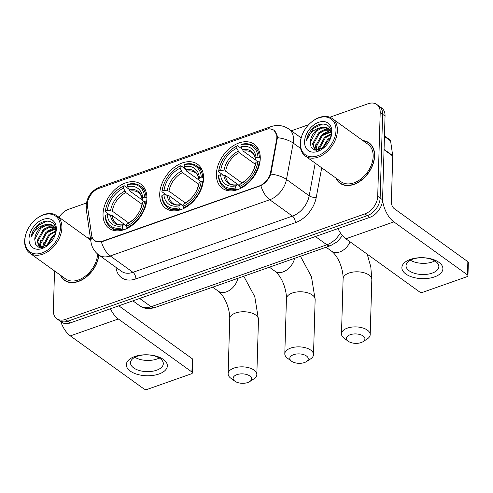 <?xml version="1.0" encoding="UTF-8"?>
<svg xmlns="http://www.w3.org/2000/svg" width="493" height="493" viewBox="0 0 493 493"><rect width="100%" height="100%" fill="white"/><g stroke="black" fill="none" stroke-linecap="round" stroke-linejoin="round"><path stroke-width="0.74" d="M159.72 194.002A27.183 18.642 -54.2 0 0 165.753 208.329A27.183 18.642 -54.2 0 0 189.466 204.841A27.183 18.642 -54.2 0 0 203.572 178.546A27.183 18.642 -54.2 0 0 197.533 164.218A27.183 18.642 -54.2 0 0 173.819 167.706A27.183 18.642 -54.2 0 0 159.72 194.002M216.396 174.029A27.183 18.642 -54.2 0 0 222.435 188.357A27.183 18.642 -54.2 0 0 246.149 184.863A27.183 18.642 -54.2 0 0 260.255 158.573A27.183 18.642 -54.2 0 0 254.215 144.246A27.183 18.642 -54.2 0 0 230.502 147.734A27.183 18.642 -54.2 0 0 216.396 174.029M103.037 213.974A27.183 18.642 -54.2 0 0 109.076 228.302A27.183 18.642 -54.2 0 0 132.783 224.814A27.183 18.642 -54.2 0 0 146.889 198.519A27.183 18.642 -54.2 0 0 140.856 184.191A27.183 18.642 -54.2 0 0 117.143 187.685A27.183 18.642 -54.2 0 0 103.037 213.974M87.36 204.238A13.847 9.496 -54.2 0 0 87.464 206.247L91.661 235.29A13.847 9.496 -54.2 0 0 94.625 240.584A13.847 9.496 -54.2 0 0 102.365 241.25L259.3 185.947A13.847 9.496 -54.2 0 0 270.589 172.236L276.616 139.587A13.847 9.496 -54.2 0 0 273.769 130.164A13.847 9.496 -54.2 0 0 266.029 129.499L98.883 188.4A13.847 9.496 -54.2 0 0 87.36 204.238M60.349 275.143A24.878 17.058 -54.2 0 0 64.466 280.32A24.878 17.058 -54.2 0 0 85.289 277.787A24.878 17.058 -54.2 0 0 98.927 255.072M65.058 280.425A24.878 17.058 -54.2 0 0 65.729 281.115M335.893 178.041A24.878 17.058 -54.2 0 0 340.004 183.217A24.878 17.058 -54.2 0 0 361.708 180.025A24.878 17.058 -54.2 0 0 374.612 155.967A24.878 17.058 -54.2 0 0 369.091 142.853A24.878 17.058 -54.2 0 0 362.873 140.591M340.595 183.328A24.878 17.058 -54.2 0 0 341.273 184.012M270.115 128.889L273.991 130.103L277.226 135.846L277.417 137.676L270.805 174.066C268.771 179.249 265.45 183.106 260.852 185.639L102.458 241.533L101.367 241.841L94.601 240.787M54.532 270.947L53.355 310.602A15.388 10.55 -54.2 0 0 56.769 318.712L61.619 322.2A15.388 10.55 -54.2 0 0 70.216 322.94L369.756 217.382A15.388 10.55 -54.2 0 0 382.562 199.788L385.045 116.058L382.623 114.314A15.388 10.55 -54.2 0 0 379.203 106.205A15.388 10.55 -54.2 0 1 382.623 114.314L380.14 198.044L382.623 114.314L380.202 112.57A15.388 10.55 -54.2 0 0 376.781 104.461A15.388 10.55 -54.2 0 0 368.179 103.721L329.842 117.229M369.756 217.382L367.334 215.638A15.388 10.55 -54.2 0 0 380.14 198.044A15.388 10.55 -54.2 0 1 367.334 215.638L67.794 321.196L367.334 215.638L364.912 213.894A15.388 10.55 -54.2 0 0 377.712 196.3L380.202 112.57M59.191 320.456A15.388 10.55 -54.2 0 0 67.794 321.196A15.388 10.55 -54.2 0 1 59.191 320.456M90.435 238.347A24.878 17.058 -54.2 0 0 87.335 237.688M308.686 124.686L291.332 130.805M86.435 203.005L68.644 209.279A15.388 10.55 -54.2 0 0 59.031 217.296M56.769 318.712A15.388 10.55 -54.2 0 0 65.372 319.446L364.912 213.894M370.243 143.802A24.878 17.058 -54.2 0 0 369.38 143.377M385.045 116.058A15.388 10.55 -54.2 0 0 381.625 107.949L376.781 104.461M158.962 374.002A20.515 10.482 1.7 0 1 130.3 371.106A20.515 10.482 1.7 0 1 134.731 356.544A20.515 10.482 1.7 0 1 163.393 359.44A20.515 10.482 1.7 0 1 158.962 374.002M137.214 356.254A16.411 8.387 -178.3 0 0 130.503 362.749A16.411 8.387 -178.3 0 0 139.371 370.526A16.411 8.387 -178.3 0 0 156.595 370.218A16.411 8.387 -178.3 0 0 163.312 363.723A16.411 8.387 -178.3 0 0 154.438 355.952A16.411 8.387 -178.3 0 0 137.214 356.254M159.294 358.01A16.411 8.387 1.7 0 1 156.928 359.033A16.411 8.387 1.7 0 1 134.854 357.283M60.756 321.584A20.515 10.63 70.6 0 0 70.333 335.893L143.931 388.915A2.564 1.313 -178.3 0 0 147.512 389.279L191.364 373.823A2.564 1.313 -178.3 0 0 192.418 372.807A2.564 1.313 -178.3 0 0 191.919 372.005L192.313 358.781L118.801 305.82M110.426 308.766A20.515 10.63 70.6 0 0 118.326 318.983L191.919 372.005M192.313 358.781A2.564 1.313 1.7 0 1 192.806 359.588L192.418 372.807M60.454 227.68A22.056 15.123 -54.2 0 0 35.41 219.631A22.056 15.123 -54.2 0 0 26.782 231.605A22.056 15.123 -54.2 0 0 24.872 240.22A22.056 15.123 -54.2 0 0 42.102 252.903A22.056 15.123 -54.2 0 0 60.454 227.68M26.782 231.605L26.653 231.932A23.079 15.831 -54.2 0 0 24.65 240.948A23.079 15.831 -54.2 0 0 29.777 253.112A23.079 15.831 -54.2 0 0 49.91 250.148A23.079 15.831 -54.2 0 0 61.884 227.828A23.079 15.831 -54.2 0 0 56.757 215.663A23.079 15.831 -54.2 0 0 35.681 219.403L35.41 219.631M90.478 238.63A24.619 16.885 -54.2 0 0 87.729 237.971M43.131 247.394L43.088 245.354L49.047 234.354L55.789 230.927M43.828 247.215L43.84 245.896L49.799 234.896L55.74 231.648M40.808 247.609L40.056 243.172L46.015 232.172L55.389 228.61M41.326 247.615L40.814 243.715L46.773 232.714L55.592 229.128M39.403 247.406L37.03 240.991L42.99 229.991L48.456 226.872L54.335 226.872M39.582 247.449L37.782 241.533L43.748 230.533L49.214 227.415L54.631 227.261M46.293 246.173L52.073 236.535L55.265 234.348M47.322 245.557L52.831 237.078L54.914 235.531M54.76 235.962L55.789 230.909C56.627 219.977 43.68 217.684 35.829 226.909C33.167 230.132 31.558 233.602 31.004 237.318C33.66 230.434 38.466 226.225 45.43 224.691A12.824 8.794 -54.2 0 0 34.756 239.351L40.716 228.351L46.182 225.233L51.562 225.073L53.336 225.856M45.43 224.691L50.81 224.525L52.967 225.572L55.777 229.67M29.007 238.76A16.928 11.61 -54.2 0 0 48.012 245.12A16.928 11.61 -54.2 0 0 54.951 235.494A16.928 11.61 -54.2 0 0 56.313 229.14A16.928 11.61 -54.2 0 0 43.094 219.41A16.928 11.61 -54.2 0 0 29.007 238.76M34.756 239.351L35.527 244.238L38.59 247.135L48.172 244.959M60.744 275.427A24.619 16.885 -54.2 0 0 64.614 280.11A24.619 16.885 -54.2 0 0 85.301 277.547A24.619 16.885 -54.2 0 0 98.742 254.936M29.777 253.112L65.514 278.859A23.079 15.831 -54.2 0 0 85.437 276.062A23.079 15.831 -54.2 0 0 97.602 254.049M31.004 237.318L37.955 225.455L47.223 221.074M44.555 228.777L52.141 225.264M39.569 247.431L39.52 245.187L40.506 240.664M47.581 230.958L54.797 227.513M42.54 247.511L43.532 242.846M247.794 382.513A9.231 4.72 -178.3 0 0 249.68 381.607A9.231 4.72 -178.3 0 0 248.934 375.426A9.231 4.72 -178.3 0 0 236.893 374.655A9.231 4.72 -178.3 0 0 234.841 381.169A9.231 4.72 -178.3 0 0 247.794 382.513M234.841 381.169L230.804 378.199A14.359 7.34 1.7 0 1 228.123 373.756A14.359 7.34 1.7 0 1 233.996 368.068A14.359 7.34 1.7 0 1 249.07 367.803A14.359 7.34 1.7 0 1 256.828 374.606A14.359 7.34 1.7 0 1 253.889 378.883L249.68 381.607M123.731 229.787L122.856 229.159L122.276 227.84A24.416 16.744 -54.2 0 1 105.311 215.355L107.227 214.677A22.056 15.123 -54.2 0 0 122.338 225.8L123.768 224.771L124.858 224.894L126.424 226.022M126.43 225.825L112.176 215.558L107.227 214.677M146.051 197.286A25.439 17.446 -54.2 0 0 140.437 186.046A25.439 17.446 -54.2 0 0 128.285 184.209L127.65 184.659A24.416 16.744 -54.2 0 1 144.615 197.145L146.051 197.286L146.902 197.896M146.538 202.136L144.48 201.551A24.416 16.744 -54.2 0 1 126.411 226.379L126.991 227.704A25.439 17.446 -54.2 0 0 145.922 201.692M126.991 227.704L127.619 228.154M105.311 215.355L105.089 216.082A25.439 17.446 -54.2 0 0 110.697 227.322A25.439 17.446 -54.2 0 0 122.856 229.159M144.615 197.145L142.699 197.816A22.056 15.123 -54.2 0 0 127.588 186.699L127.65 184.659M126.411 226.379L126.473 224.34A22.056 15.123 -54.2 0 0 132.216 220.568A22.056 15.123 -54.2 0 0 140.844 208.594A22.056 15.123 -54.2 0 0 142.569 202.222L144.48 201.551M122.338 225.8L122.276 227.84M127.588 186.699L129.955 191.124L142.206 199.948M144.264 201.631L142.643 200.46L142.181 199.474L142.699 197.816M132.82 220.044L126.473 224.34M142.569 202.222L140.542 209.334M129.955 191.124A18.974 13.015 -54.2 0 1 138.502 192.609C140.228 193.484 141.442 195.863 142.15 199.745L142.181 199.474A19.726 13.533 -54.2 0 0 128.907 189.7M110.494 215.003A19.726 13.533 -54.2 0 0 123.768 224.771L124.033 224.654C120.335 225.165 117.765 224.753 116.317 223.409A18.974 13.015 -54.2 0 1 112.176 215.558M109.729 214.923L105.219 211.676L105.447 210.949A24.416 16.744 -54.2 0 1 107.388 203.652L107.252 203.979A25.439 17.446 -54.2 0 0 105.219 211.676M116.94 190.397A24.416 16.744 -54.2 0 1 123.515 186.114L124.144 185.67A25.439 17.446 -54.2 0 0 117.205 190.169L116.94 190.397A24.416 16.744 -54.2 0 0 107.388 203.652M124.144 185.67L128.519 188.819M123.515 186.114L123.453 188.153A22.056 15.123 -54.2 0 0 107.357 210.271L105.447 210.949M141.99 204.231L125.82 192.584L123.453 188.153M107.357 210.271L112.305 211.152L128.648 222.928M304.477 362.54A9.231 4.72 -178.3 0 0 306.363 361.634A9.231 4.72 -178.3 0 0 305.617 355.453A9.231 4.72 -178.3 0 0 293.575 354.683A9.231 4.72 -178.3 0 0 291.523 361.196A9.231 4.72 -178.3 0 0 304.477 362.54M291.523 361.196L287.487 358.226A14.359 7.34 1.7 0 1 284.8 353.777A14.359 7.34 1.7 0 1 290.679 348.095A14.359 7.34 1.7 0 1 305.746 347.83A14.359 7.34 1.7 0 1 313.511 354.633A14.359 7.34 1.7 0 1 310.572 358.91L306.363 361.634M180.407 209.815L179.538 209.186L178.959 207.861A24.416 16.744 -54.2 0 1 161.994 195.382L163.91 194.704A22.056 15.123 -54.2 0 0 179.014 205.821L180.45 204.798L181.541 204.922L183.106 206.049M183.113 205.852L168.859 195.585L163.91 194.704M202.734 177.314A25.439 17.446 -54.2 0 0 197.12 166.067A25.439 17.446 -54.2 0 0 184.961 164.237L184.333 164.687A24.416 16.744 -54.2 0 1 201.292 177.172L202.734 177.314L203.584 177.924M203.215 182.163L201.162 181.578A24.416 16.744 -54.2 0 1 183.094 206.407L183.673 207.726A25.439 17.446 -54.2 0 0 202.598 181.72M183.673 207.726L184.302 208.182M161.994 195.382L161.766 196.109A25.439 17.446 -54.2 0 0 167.38 207.35A25.439 17.446 -54.2 0 0 179.538 209.186M201.292 177.172L199.382 177.844A22.056 15.123 -54.2 0 0 184.271 166.726L184.333 164.687M183.094 206.407L183.156 204.367A22.056 15.123 -54.2 0 0 188.893 200.596A22.056 15.123 -54.2 0 0 197.52 188.616A22.056 15.123 -54.2 0 0 199.246 182.25L201.162 181.578M179.014 205.821L178.959 207.861M184.271 166.726L186.637 171.151L198.882 179.976M200.941 181.652L199.32 180.487L198.864 179.501L199.382 177.844M189.503 200.072L183.156 204.367M199.246 182.25L197.225 189.361M186.637 171.151A18.974 13.015 -54.2 0 1 195.179 172.636C196.904 173.511 198.124 175.89 198.833 179.772L198.864 179.501A19.726 13.533 -54.2 0 0 185.584 169.728M167.176 195.025A19.726 13.533 -54.2 0 0 180.45 204.798L180.715 204.681C177.018 205.193 174.442 204.78 172.994 203.43A18.974 13.015 -54.2 0 1 168.859 195.585M166.412 194.951L161.901 191.703L162.123 190.97A24.416 16.744 -54.2 0 1 164.064 183.679L163.935 184.006A25.439 17.446 -54.2 0 0 161.901 191.703M173.616 170.424A24.416 16.744 -54.2 0 1 180.198 166.141L180.826 165.691A25.439 17.446 -54.2 0 0 173.887 170.196L173.616 170.424A24.416 16.744 -54.2 0 0 164.064 183.679M180.826 165.691L185.195 168.84M180.198 166.141L180.136 168.181A22.056 15.123 -54.2 0 0 164.04 190.298L162.123 190.97M198.667 184.259L182.502 172.612L180.136 168.181M164.04 190.298L168.988 191.179L185.331 202.95M361.159 342.567A9.231 4.72 -178.3 0 0 363.045 341.661A9.231 4.72 -178.3 0 0 362.3 335.48A9.231 4.72 -178.3 0 0 350.258 334.71A9.231 4.72 -178.3 0 0 348.206 341.224A9.231 4.72 -178.3 0 0 361.159 342.567M348.206 341.224L344.163 338.247A14.359 7.34 1.7 0 1 341.483 333.804A14.359 7.34 1.7 0 1 347.355 328.122A14.359 7.34 1.7 0 1 362.429 327.857A14.359 7.34 1.7 0 1 370.194 334.661A14.359 7.34 1.7 0 1 367.248 338.938L363.045 341.661M237.09 189.842L236.215 189.213L235.636 187.888A24.416 16.744 -54.2 0 1 218.676 175.403L220.587 174.732A22.056 15.123 -54.2 0 0 235.697 185.849L237.133 184.826L238.224 184.949L239.783 186.071M239.789 185.879L225.535 175.613L220.587 174.732M259.41 157.341A25.439 17.446 -54.2 0 0 253.803 146.094A25.439 17.446 -54.2 0 0 241.644 144.264L241.015 144.714A24.416 16.744 -54.2 0 1 257.975 157.193L259.41 157.341L260.261 157.951M259.897 162.191L257.845 161.605A24.416 16.744 -54.2 0 1 239.777 186.434L240.356 187.753A25.439 17.446 -54.2 0 0 259.281 161.747M240.356 187.753L240.978 188.209M218.676 175.403L218.448 176.137A25.439 17.446 -54.2 0 0 224.062 187.377A25.439 17.446 -54.2 0 0 236.215 189.213M257.975 157.193L256.058 157.871A22.056 15.123 -54.2 0 0 240.954 146.754L241.015 144.714M239.777 186.434L239.832 184.394A22.056 15.123 -54.2 0 0 245.576 180.623A22.056 15.123 -54.2 0 0 254.203 168.643A22.056 15.123 -54.2 0 0 255.929 162.277L257.845 161.605M235.697 185.849L235.636 187.888M240.954 146.754L243.32 151.178L255.565 160.003M257.623 161.679L256.003 160.515L255.54 159.529L256.058 157.871M246.186 180.099L239.832 184.394M255.929 162.277L253.901 169.389M243.32 151.178A18.974 13.015 -54.2 0 1 251.861 152.664C253.587 153.539 254.801 155.911 255.516 159.8L255.54 159.529A19.726 13.533 -54.2 0 0 242.266 149.755M223.853 175.052A19.726 13.533 -54.2 0 0 237.133 184.826L237.398 184.709C233.7 185.22 231.125 184.807 229.676 183.458A18.974 13.015 -54.2 0 1 225.535 175.613M223.089 174.978L218.578 171.73L218.806 170.997A24.416 16.744 -54.2 0 1 220.747 163.707L220.617 164.033A25.439 17.446 -54.2 0 0 218.578 171.73M230.299 150.451A24.416 16.744 -54.2 0 1 236.874 146.168L237.509 145.718A25.439 17.446 -54.2 0 0 230.564 150.217L230.299 150.451A24.416 16.744 -54.2 0 0 220.747 163.707M237.509 145.718L241.878 148.868M236.874 146.168L236.813 148.208A22.056 15.123 -54.2 0 0 220.722 170.325L218.806 170.997M255.349 164.286L239.179 152.633L236.813 148.208M220.722 170.325L225.665 171.2L242.014 182.977M434.499 276.9A20.515 10.482 1.7 0 1 405.838 274.003A20.515 10.482 1.7 0 1 410.275 259.447A20.515 10.482 1.7 0 1 438.936 262.344A20.515 10.482 1.7 0 1 434.499 276.9M412.758 259.158A16.411 8.387 -178.3 0 0 406.041 265.653A16.411 8.387 -178.3 0 0 414.915 273.43A16.411 8.387 -178.3 0 0 432.139 273.122A16.411 8.387 -178.3 0 0 438.856 266.627A16.411 8.387 -178.3 0 0 429.982 258.85A16.411 8.387 -178.3 0 0 412.758 259.158M434.838 260.908A16.411 8.387 1.7 0 1 432.472 261.937A16.411 8.387 1.7 0 1 410.392 260.187M337.976 228.579A20.515 10.63 70.6 0 0 345.876 238.797L419.469 291.819A2.564 1.313 -178.3 0 0 423.056 292.176L466.908 276.727A2.564 1.313 -178.3 0 0 467.956 275.71A2.564 1.313 -178.3 0 0 467.463 274.903L467.857 261.684L394.258 208.662A5.127 2.656 -109.4 0 1 391.362 202.075L392.73 155.998L384.047 149.736M382.537 200.263A20.515 10.63 70.6 0 0 393.87 221.881L467.463 274.903M467.857 261.684A2.564 1.313 1.7 0 1 468.35 262.492L467.956 275.71M384.454 135.914L390.037 139.938A2.564 1.756 125.8 0 1 390.585 140.918L392.711 155.622A2.564 1.756 125.8 0 1 392.73 155.998M335.992 130.583A22.056 15.123 -54.2 0 0 310.954 122.535A22.056 15.123 -54.2 0 0 302.326 134.509A22.056 15.123 -54.2 0 0 300.416 143.124A22.056 15.123 -54.2 0 0 317.64 155.8A22.056 15.123 -54.2 0 0 335.992 130.583M302.326 134.509L302.191 134.835A23.079 15.831 -54.2 0 0 300.194 143.851A23.079 15.831 -54.2 0 0 305.315 156.016A23.079 15.831 -54.2 0 0 325.454 153.052A23.079 15.831 -54.2 0 0 337.428 130.725A23.079 15.831 -54.2 0 0 332.3 118.56A23.079 15.831 -54.2 0 0 311.219 122.301L310.954 122.535M305.315 156.016L341.057 181.763A23.079 15.831 -54.2 0 0 361.19 178.799A23.079 15.831 -54.2 0 0 373.164 156.472A23.079 15.831 -54.2 0 0 368.037 144.307L332.3 118.56M336.288 178.33A24.619 16.885 -54.2 0 0 340.158 183.008A24.619 16.885 -54.2 0 0 361.634 179.846A24.619 16.885 -54.2 0 0 374.403 156.034A24.619 16.885 -54.2 0 0 368.937 143.062A24.619 16.885 -54.2 0 0 363.273 140.875M318.675 150.297L318.626 148.251L324.585 137.251L331.327 133.831C332.171 122.874 319.224 120.582 311.373 129.807C308.704 133.036 307.102 136.506 306.547 140.222C309.197 133.332 314.004 129.123 320.968 127.595A12.824 8.794 -54.2 0 0 310.3 142.255L316.26 131.255L321.726 128.137L327.105 127.97L328.874 128.759M319.365 150.118L319.384 148.8L325.343 137.8L331.284 134.552M316.352 150.513L315.6 146.07L321.559 135.07L330.926 131.514M316.87 150.519L316.358 146.618L322.317 135.618L331.136 132.025M314.941 150.303L312.568 143.888L318.527 132.888L324 129.776L329.872 129.77M316.044 143.568L315.064 148.091L315.107 150.334L313.326 144.437L319.285 133.437L324.751 130.318L330.168 130.164M321.83 149.077L327.617 139.439L330.803 137.251M322.866 148.461L328.375 139.981L330.452 138.428M320.968 127.595L326.348 127.428L328.511 128.47L331.314 132.574M304.551 141.664A16.928 11.61 -54.2 0 0 323.556 148.023A16.928 11.61 -54.2 0 0 330.495 138.391A16.928 11.61 -54.2 0 0 331.857 132.044A16.928 11.61 -54.2 0 0 318.638 122.307A16.928 11.61 -54.2 0 0 304.551 141.664M310.3 142.255L311.065 147.142L314.127 150.038L323.716 147.857M330.304 138.866L331.327 133.813M306.547 140.222L313.499 128.353L322.767 123.977M320.093 131.674L327.679 128.168M323.125 133.856L330.335 130.411M318.084 150.408L319.076 145.749M270.589 172.236L271.199 172.673M276.616 139.587L277.226 140.03M268.254 128.956A17.951 9.305 -109.4 0 1 271.076 126.609L100.208 186.822C91.55 190.39 86.848 196.83 86.096 206.154L86.293 209.624A17.951 10.649 -8.2 0 1 87.353 204.854M271.076 126.609C277.374 124.507 283.339 125.333 288.972 129.098A20.515 14.069 125.8 0 1 293.526 139.913A20.515 14.069 125.8 0 1 293.187 143.062L286.476 179.44A20.515 14.069 125.8 0 1 269.745 199.751L110.253 255.953A17.951 9.305 -109.4 0 1 101.367 241.841M260.852 185.639A17.951 9.305 70.6 0 0 269.745 199.751L292.46 216.113A20.515 14.069 -54.2 0 0 309.191 195.807L315.212 163.146M270.805 174.066A17.951 7.42 10.5 0 1 286.476 179.44L309.191 195.807A5.127 2.12 -169.5 0 0 316.266 197.317A25.642 17.588 125.8 0 1 295.356 222.707L135.865 278.909A25.642 17.588 125.8 0 1 116.034 267.878L115.96 267.342M86.293 209.624L90.965 241.989A17.951 10.649 -8.2 0 1 92.099 237.102M135.865 278.909A5.127 2.656 -109.4 0 0 132.968 272.321L110.253 255.953A20.515 14.069 125.8 0 1 98.785 254.973L121.5 271.335A20.515 14.069 -54.2 0 0 132.968 272.321L292.46 216.113A5.127 2.656 -109.4 0 1 295.356 222.707M277.417 137.676A17.951 7.42 10.5 0 1 293.187 143.062L300.588 148.399M100.208 186.822A17.951 9.305 70.6 0 0 97.515 188.973M321.707 167.823L316.266 197.317M65.372 319.446L70.216 322.94M377.712 196.3L382.562 199.788M116.034 267.878A5.127 3.044 171.8 0 0 116.403 267.662M342.499 235.642L337.298 241.73L330.532 245.656L154.808 307.583L150.575 308.544C146.55 308.938 142.915 308.008 139.667 305.74A20.515 14.069 -54.2 0 0 151.135 306.72L139.673 298.462M154.808 307.583A10.261 5.318 -109.4 0 1 151.135 306.72L326.865 244.793L315.403 236.535M330.532 245.656A10.261 5.318 -109.4 0 1 326.865 244.793A20.515 14.069 -54.2 0 0 340.423 232.893M118.326 318.983L70.333 335.893M243.764 276.234L254.789 296.7L258.468 319.519A14.359 7.34 -178.3 0 0 250.703 312.716A14.359 7.34 -178.3 0 0 235.629 312.987A14.359 7.34 -178.3 0 0 229.756 318.669C229.917 310.159 225.72 297.069 218.331 291.215A14.359 9.848 125.8 0 0 226.361 291.899A14.359 9.848 125.8 0 0 237.946 278.28M127.909 223.317A19.726 13.533 -54.2 0 0 132.525 220.297M140.684 208.97A19.726 13.533 -54.2 0 0 142.052 203.88M124.766 191.161A19.726 13.533 -54.2 0 0 110.623 210.597M125.82 192.584A18.974 13.015 -54.2 0 0 112.305 211.152M300.447 256.261L311.471 276.727L315.144 299.547A14.359 7.34 -178.3 0 0 307.385 292.743A14.359 7.34 -178.3 0 0 292.312 293.008A14.359 7.34 -178.3 0 0 286.439 298.696C286.599 290.186 282.397 277.097 275.008 271.242A14.359 9.848 125.8 0 0 283.037 271.926A14.359 9.848 125.8 0 0 294.629 258.307M184.585 203.344A19.726 13.533 -54.2 0 0 189.207 200.324M197.366 188.998A19.726 13.533 -54.2 0 0 198.728 183.907M181.449 171.188A19.726 13.533 -54.2 0 0 167.306 190.618M182.502 172.612A18.974 13.015 -54.2 0 0 168.988 191.179M367.223 254.172L370.81 266.941L371.827 279.574A14.359 7.34 -178.3 0 0 364.062 272.771A14.359 7.34 -178.3 0 0 348.995 273.036A14.359 7.34 -178.3 0 0 343.116 278.718C343.282 270.213 339.079 257.118 331.69 251.264A14.359 9.848 125.8 0 0 339.72 251.954A14.359 9.848 125.8 0 0 350.116 241.853M241.268 183.365A19.726 13.533 -54.2 0 0 245.89 180.352M254.043 169.025A19.726 13.533 -54.2 0 0 255.411 163.935M238.131 151.215A19.726 13.533 -54.2 0 0 223.982 170.646M239.179 152.633A18.974 13.015 -54.2 0 0 225.665 171.2M393.87 221.881L345.876 238.797M384.053 149.391L392.711 155.622M390.585 140.918L384.441 136.487M94.625 240.584L95.925 241.521M273.769 130.164L275.131 131.144M90.965 241.989C91.79 247.344 94.397 251.67 98.785 254.973M288.972 129.098L301.149 137.874M139.667 305.74L132.888 300.853M90.694 240.109L56.757 215.663M66.598 281.54L64.614 280.11M258.468 319.519L256.828 374.606M145.164 189.448L140.437 186.046M115.424 230.73L110.697 227.322M229.756 318.669L228.123 373.756M212.723 287.172L218.331 291.215M315.144 299.547L313.511 354.633M201.847 169.475L197.12 166.067M172.106 210.757L167.38 207.35M286.439 298.696L284.8 353.777M269.4 267.2L275.008 271.242M371.827 279.574L370.194 334.661M258.523 149.502L253.803 146.094M228.783 190.779L224.062 187.377M343.116 278.718L341.483 333.804M326.083 247.227L331.69 251.264M370.921 144.486L368.937 143.062M342.136 184.437L340.158 183.008"/></g></svg>

